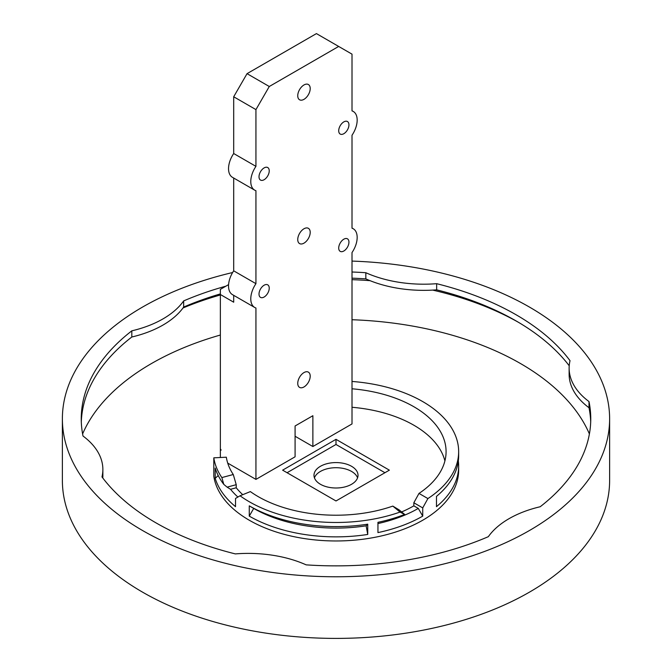 <?xml version="1.0" encoding="UTF-8"?>
<svg xmlns="http://www.w3.org/2000/svg" width="672" height="672" viewBox="0 0 672 672"><rect width="100%" height="100%" fill="white"/><g stroke="black" fill="none" stroke-linecap="round" stroke-linejoin="round"><path stroke-width="1.01" d="M232.621 272.53A273.622 157.979 0 0 0 62.378 418.79L62.378 480.421A273.622 157.979 0 0 0 336 638.4A273.622 157.979 0 0 0 609.622 480.421L609.622 418.79A273.622 157.979 0 0 0 529.477 307.087A273.622 157.979 0 0 0 352.01 261.089M357.563 477.859A22.016 12.709 0 0 0 336 467.712A22.016 12.709 0 0 0 314.437 477.859M589.394 433.944A261.038 150.713 0 0 0 520.582 363.586A261.038 150.713 0 0 0 352.01 319.729M220.357 335.034A261.038 150.713 0 0 0 82.606 433.944M255.94 479.396L255.94 308.011A18.866 10.895 -60 0 1 254.688 307.457A18.866 10.895 -60 0 1 255.94 283.668L255.94 190.705A18.866 10.895 -60 0 1 254.688 190.151A18.866 10.895 -60 0 1 255.94 166.362L255.94 109.612L269.279 86.503L247.044 73.66L316.428 33.6L352.01 54.146L352.01 110.897A18.866 10.895 -60 0 1 353.262 111.451A18.866 10.895 -60 0 1 352.01 135.24L352.01 228.203A18.866 10.895 -60 0 1 353.262 228.757A18.866 10.895 -60 0 1 352.01 252.546L352.01 423.931L312.875 446.527L312.875 415.716L295.084 425.981L295.084 456.8L255.94 479.396L227.724 463.109M389.374 470.156L336 500.968L282.626 470.156L336 439.337L389.374 470.156M312.875 446.527L295.084 436.254M444.906 460.908A110.082 63.554 0 0 0 352.01 407.274M458.338 460.908A122.657 70.82 180 0 1 458.657 466.049L458.657 470.156A122.657 70.82 180 0 1 341.351 540.901A122.657 70.82 180 0 1 213.805 476.322L213.805 457.834A122.657 70.82 0 0 0 221.852 477.582L223.793 484.378L227.111 487.141L236.233 484.688L236.233 487.771A110.082 63.554 0 0 0 242.752 494.684M399.134 509.888L392.809 506.1L400.042 512.064L404.914 514.643L399.134 509.888M401.621 511.938A110.082 63.554 0 0 0 413.834 505.848L418.286 508.418A116.365 67.183 180 0 1 402.746 515.945L404.914 514.643M422.73 507.906L427.904 498.565L418.992 493.416L413.834 502.765L422.73 507.906L422.73 516.121A122.657 70.82 180 0 1 377.95 532.594L377.95 522.32A122.657 70.82 0 0 0 404.275 514.601M402.746 515.945A116.365 67.183 180 0 1 377.95 523.572M223.793 484.378A122.657 70.82 0 0 1 215.208 468.073L215.208 478.338A122.657 70.82 180 0 0 235.528 506.663L235.528 498.448L240.047 495.776A122.657 70.82 0 0 0 400.042 512.064M427.904 498.565A122.657 70.82 0 0 0 458.657 451.668A122.657 70.82 0 0 0 352.01 381.452M249.27 505.848A122.657 70.82 0 0 0 367.744 524.177L367.744 534.45A122.657 70.82 180 0 1 249.27 516.121L249.27 505.848L253.714 508.418L249.27 516.121M458.657 466.049A122.657 70.82 180 0 1 436.472 506.663L436.472 496.39A122.657 70.82 0 0 0 458.657 455.776L458.657 451.668M413.834 505.848L413.834 502.765M422.73 516.121L418.286 508.418M392.809 506.1A110.082 63.554 180 0 1 250.37 491.602L240.047 495.776M236.233 484.688L233.276 474.508A110.082 63.554 180 0 1 226.338 457.204L213.805 457.834M352.01 388.786A110.082 63.554 180 0 1 446.082 451.668A110.082 63.554 180 0 1 418.992 493.416M233.276 474.508L221.852 477.582M237.888 497.036A116.365 67.183 180 0 1 230.538 489.3L236.233 487.771M218.215 475.541L215.208 478.338M367.744 534.45L366.122 525.806A116.365 67.183 180 0 1 253.714 508.418M230.538 489.3L227.111 487.141M366.122 525.806L367.744 524.177M220.357 448.862L221.155 450.072L220.357 450.358L220.357 294.504L233.696 302.207L233.696 295.344M220.357 457.506L220.357 450.358M228.589 284.617L220.357 289.372L220.357 294.504M269.279 86.503L338.671 46.444M269.237 288.162A7.232 4.175 -60 0 1 266.078 295.445A7.232 4.175 -60 0 1 260.509 297.377A7.232 4.175 -60 0 1 260.509 289.027A7.232 4.175 -60 0 1 267.742 284.852A7.232 4.175 -60 0 1 269.237 288.162M269.237 170.856A7.232 4.175 -60 0 1 266.078 178.139A7.232 4.175 -60 0 1 260.509 180.071A7.232 4.175 -60 0 1 260.509 171.721A7.232 4.175 -60 0 1 267.742 167.546A7.232 4.175 -60 0 1 269.237 170.856M348.944 242.147A7.232 4.175 -60 0 1 345.786 249.421A7.232 4.175 -60 0 1 340.208 251.362A7.232 4.175 -60 0 1 340.208 243.012A7.232 4.175 -60 0 1 347.449 238.829A7.232 4.175 -60 0 1 348.944 242.147M348.944 124.841A7.232 4.175 -60 0 1 345.786 132.124A7.232 4.175 -60 0 1 340.208 134.056A7.232 4.175 -60 0 1 340.208 125.706A7.232 4.175 -60 0 1 347.449 121.531A7.232 4.175 -60 0 1 348.944 124.841M297.746 383.359A8.803 5.082 -60 0 1 301.594 374.497A8.803 5.082 -60 0 1 308.381 372.137A8.803 5.082 -60 0 1 308.381 382.301A8.803 5.082 -60 0 1 299.569 387.391A8.803 5.082 -60 0 1 297.746 383.359M297.746 239.551A8.803 5.082 -60 0 1 301.594 230.689A8.803 5.082 -60 0 1 308.381 228.329A8.803 5.082 -60 0 1 308.381 238.501A8.803 5.082 -60 0 1 299.569 243.583A8.803 5.082 -60 0 1 297.746 239.551M297.746 95.743A8.803 5.082 -60 0 1 301.594 86.881A8.803 5.082 -60 0 1 308.381 84.521A8.803 5.082 -60 0 1 308.381 94.693A8.803 5.082 -60 0 1 299.569 99.775A8.803 5.082 -60 0 1 297.746 95.743M247.044 73.66L233.696 96.768L255.94 109.612M254.688 190.151L232.445 177.316A18.866 10.895 -60 0 1 233.696 153.527L233.696 96.768M233.696 153.527L255.94 166.362M254.688 307.457L232.445 294.622A18.866 10.895 -60 0 1 233.696 270.833L233.696 178.038M233.696 270.833L255.94 283.668M336 439.337L336 444.478L384.93 472.718M287.07 472.718L336 444.478M320.435 484.277A22.016 12.709 0 0 0 344.425 487.032A22.016 12.709 0 0 0 358.016 475.289A22.016 12.709 0 0 0 336 462.58A22.016 12.709 0 0 0 313.984 475.289A22.016 12.709 0 0 0 320.435 484.277M569.226 365.778A254.755 147.084 0 0 0 516.138 320.956A254.755 147.084 0 0 0 436.657 289.842A94.349 54.474 180 0 1 365.837 278.888L365.837 272.723A94.349 54.474 0 0 0 436.657 283.685A254.755 147.084 0 0 1 570.024 360.679A94.349 54.474 0 0 0 569.134 368.13A94.349 54.474 0 0 0 589 401.57A254.755 147.084 0 0 1 590.755 418.79A254.755 147.084 0 0 1 540.187 506.747A94.349 54.474 0 0 0 488.342 536.676A254.755 147.084 0 0 1 306.163 564.858A94.349 54.474 0 0 0 235.343 553.904A254.755 147.084 0 0 1 101.976 476.91A94.349 54.474 0 0 0 102.866 469.459A94.349 54.474 0 0 0 83 436.019A254.755 147.084 0 0 1 81.245 418.79A254.755 147.084 0 0 1 131.813 330.842A94.349 54.474 0 0 0 183.658 300.913L183.658 307.07A94.349 54.474 180 0 1 131.813 337.008L131.813 330.842M102.866 469.459L102.866 475.616A94.349 54.474 180 0 1 102.774 477.968M590.696 421.873A254.755 147.084 0 0 0 589 407.728A94.349 54.474 180 0 1 569.134 374.296L569.134 368.13M589 401.57L589 407.728M436.657 283.685L436.657 289.842M131.813 337.008A254.755 147.084 0 0 0 81.304 421.873M365.837 278.888A254.755 147.084 0 0 0 352.01 278.166M220.357 293.908A254.755 147.084 0 0 0 183.658 307.07M183.002 307.978A261.038 150.713 180 0 1 220.357 294.974M352.01 279.67A261.038 150.713 180 0 1 370.037 280.669M432.726 290.111A261.038 150.713 180 0 1 518.339 322.241M365.837 272.723A254.755 147.084 0 0 0 352.01 272.009M225.926 286.154A254.755 147.084 0 0 0 183.658 300.913M62.378 418.79A273.622 157.979 0 0 0 336 576.769A273.622 157.979 0 0 0 609.622 418.79M352.01 110.729L353.262 111.451M352.01 228.035L353.262 228.757"/></g></svg>
